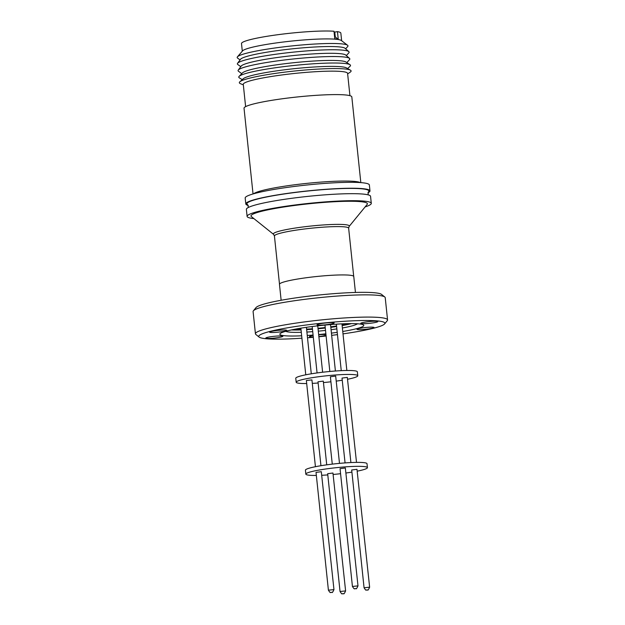 <?xml version="1.0" encoding="UTF-8"?>
<svg xmlns="http://www.w3.org/2000/svg" width="625" height="625" viewBox="0 0 625 625"><rect width="100%" height="100%" fill="white"/><g stroke="black" fill="none" stroke-linecap="round" stroke-linejoin="round"><path stroke-width="0.94" d="M341.648 40.75L340.844 33.133A49.945 5.195 -6 0 0 337.461 31.641L334.766 32.062L335.273 36.867M334.453 35.695A46.945 4.883 174 0 0 335.125 35.445M242.305 51.188L241.5 43.57A49.945 5.195 -6 0 1 277.859 34.703A49.945 5.195 -6 0 1 333.992 31.25L334.781 38.82L338.25 39.211L337.461 31.641M240.07 59.906L237.609 58.133A55.711 5.797 -6 0 1 237.438 56.836L242.578 50.875A49.945 5.195 -6 0 1 283.297 42.016A49.945 5.195 -6 0 1 336.703 39.328A49.945 5.195 -6 0 1 341.312 40.5L347.578 45.258A55.711 5.797 -6 0 1 347.68 46.562L345.641 48.805M237.438 56.836A55.711 5.797 -6 0 1 282.867 46.953A55.711 5.797 -6 0 1 342.43 43.953A55.711 5.797 -6 0 1 347.578 45.258M240.781 66.672L237.805 64.531A56.188 5.852 -6 0 1 237.555 63.32L240.539 59.273A52.781 5.492 -6 0 1 283.25 49.867A52.781 5.492 -6 0 1 340.086 46.977A52.781 5.492 -6 0 1 345.055 48.289L348.812 51.625A56.188 5.852 -6 0 1 348.82 52.859L346.352 55.578M237.555 63.32A56.188 5.852 -6 0 1 283.023 53.305A56.188 5.852 -6 0 1 343.523 50.227A56.188 5.852 -6 0 1 348.812 51.625M241.773 73.641L238.516 71.297A56.188 5.852 -6 0 1 238.266 70.086L241.25 66.039A52.781 5.492 -6 0 1 283.961 56.633A52.781 5.492 -6 0 1 340.797 53.742A52.781 5.492 -6 0 1 345.766 55.055L349.523 58.391A56.188 5.852 -6 0 1 349.531 59.633L346.836 62.594M238.266 70.086A56.188 5.852 -6 0 1 283.734 60.07A56.188 5.852 -6 0 1 344.234 57A56.188 5.852 -6 0 1 349.523 58.391M242.258 79.625L239.367 77.898A56.188 5.852 -6 0 1 239.109 76.391L242.477 72.906A52.445 5.461 -6 0 1 285.516 63.641A52.445 5.461 -6 0 1 341.234 60.867A52.445 5.461 -6 0 1 345.992 62.031L350.016 64.734A56.188 5.852 -6 0 1 350.07 66.258L347.602 68.555M239.109 76.391A56.188 5.852 -6 0 1 285.219 66.461A56.188 5.852 -6 0 1 344.914 63.484A56.188 5.852 -6 0 1 350.016 64.734M243.328 84.867L240.477 83.703A56.188 5.852 -6 0 1 239.82 81.812L243.227 78.758A52.445 5.461 -6 0 1 286.633 69.547A52.445 5.461 -6 0 1 341.859 66.828A52.445 5.461 -6 0 1 346.477 67.906L350.438 70.18A56.188 5.852 -6 0 1 350.195 72.164L347.641 73.898M239.82 81.812A56.188 5.852 -6 0 1 286.328 71.945A56.188 5.852 -6 0 1 345.5 69.031A56.188 5.852 -6 0 1 350.438 70.18M245.617 106.641L243.273 84.344A52.445 5.461 -6 0 1 283.477 74.758A52.445 5.461 -6 0 1 342.359 71.586A52.445 5.461 -6 0 1 347.586 73.383L349.93 95.68M253.039 193.953L244.031 108.234A54.188 5.641 -6 0 1 285.57 98.336A54.188 5.641 -6 0 1 346.422 95.055A54.188 5.641 -6 0 1 351.82 96.906L360.828 182.625M248.289 205.453A62.43 6.5 -6 0 1 245.805 203.953L245.18 198.023A62.43 6.5 -6 0 1 293.039 186.617A62.43 6.5 -6 0 1 363.141 182.836A62.43 6.5 -6 0 1 369.359 184.969L369.984 190.898A62.43 6.5 -6 0 1 367.867 192.883M245.805 203.953A62.43 6.5 -6 0 1 293.664 192.547A62.43 6.5 -6 0 1 363.766 188.766A62.43 6.5 -6 0 1 369.984 190.898M248.492 207.398L247.617 204.672A61.32 6.383 -6 0 1 281.281 194.414A61.32 6.383 -6 0 1 343.602 188.508A61.32 6.383 -6 0 1 368.359 191.984L368.07 194.836M253.875 218.594A62.43 6.5 -6 0 1 253.336 218.531A62.43 6.5 -6 0 1 247.109 216.398L246.375 209.383A62.43 6.5 -6 0 1 294.234 197.977A62.43 6.5 -6 0 1 364.336 194.203A62.43 6.5 -6 0 1 370.555 196.336L371.289 203.352A62.43 6.5 -6 0 1 365.133 206.898M247.109 216.398A62.43 6.5 -6 0 1 294.969 204.992A62.43 6.5 -6 0 1 365.07 201.219A62.43 6.5 -6 0 1 371.289 203.352M251.383 216.594A58.531 6.094 -6 0 1 292.906 205.687A58.531 6.094 -6 0 1 361.578 201.758A58.531 6.094 -6 0 1 367.156 204.422L349.133 226.437A38.188 3.977 -6 0 0 345.492 224.695A38.188 3.977 -6 0 0 300.688 227.266A38.188 3.977 -6 0 0 273.594 234.375L251.383 216.594M281.141 300.266L279.461 284.328A37.359 3.891 -6 0 1 308.102 277.5A37.359 3.891 -6 0 1 350.047 275.242A37.359 3.891 -6 0 1 353.773 276.516L355.445 292.453M318.688 334.789A8.594 0.891 -6 0 1 325.703 334.562A8.594 0.891 -6 0 1 325.961 334.594M326.023 335.234A8.594 0.891 -6 0 1 318.867 336.562M313.289 336.992A8.594 0.891 -6 0 1 310.328 336.945A8.594 0.891 -6 0 1 309.469 336.648A8.594 0.891 -6 0 1 313.141 335.523M373.164 327.203A8.594 0.891 -6 0 1 374.023 327.5A8.594 0.891 -6 0 1 367.438 329.07A8.594 0.891 -6 0 1 357.789 329.586A8.594 0.891 -6 0 1 356.938 329.297A8.594 0.891 -6 0 1 363.523 327.727A8.594 0.891 -6 0 1 373.164 327.203M376.961 321.273A8.594 0.891 -6 0 1 377.82 321.57A8.594 0.891 -6 0 1 371.234 323.141A8.594 0.891 -6 0 1 361.586 323.656A8.594 0.891 -6 0 1 360.734 323.367A8.594 0.891 -6 0 1 367.32 321.797A8.594 0.891 -6 0 1 376.961 321.273M333.289 322.703A8.594 0.891 -6 0 1 334.148 322.992A8.594 0.891 -6 0 1 327.562 324.562A8.594 0.891 -6 0 1 317.914 325.086A8.594 0.891 -6 0 1 317.062 324.789A8.594 0.891 -6 0 1 323.648 323.219A8.594 0.891 -6 0 1 333.289 322.703M285.828 330.055A8.594 0.891 -6 0 1 286.68 330.352A8.594 0.891 -6 0 1 280.094 331.922A8.594 0.891 -6 0 1 270.453 332.438A8.594 0.891 -6 0 1 269.594 332.148A8.594 0.891 -6 0 1 276.18 330.578A8.594 0.891 -6 0 1 285.828 330.055M282.031 335.984A8.594 0.891 -6 0 1 282.883 336.281A8.594 0.891 -6 0 1 276.305 337.852A8.594 0.891 -6 0 1 266.656 338.367A8.594 0.891 -6 0 1 265.797 338.078A8.594 0.891 -6 0 1 272.383 336.508A8.594 0.891 -6 0 1 282.031 335.984M384.789 297L381.516 294.383A63.43 6.602 174 0 0 375.609 292.867A63.43 6.602 174 0 0 307.625 296.297A63.43 6.602 174 0 0 256.039 307.57L253.383 310.812A66.43 6.914 -6 0 1 290.328 301.367A66.43 6.914 -6 0 1 378.609 295.414A66.43 6.914 -6 0 1 384.789 297A66.43 6.914 -6 0 1 385.227 297.688L387.562 319.914A66.43 6.914 -6 0 1 387.273 320.672L384.617 323.914A63.43 6.602 -6 0 1 349.336 332.93A63.43 6.602 -6 0 1 343.008 333.875M301.922 338.188A63.43 6.602 -6 0 1 259.148 337.102L255.875 334.484A66.43 6.914 -6 0 1 255.437 333.805L253.094 311.57A66.43 6.914 -6 0 1 253.383 310.812M255.437 333.805A66.43 6.914 -6 0 1 292.664 323.602A66.43 6.914 -6 0 1 387.562 319.914M259.148 337.102A63.43 6.602 -6 0 1 294.281 326.711A63.43 6.602 -6 0 1 357.773 320.633A63.43 6.602 -6 0 1 384.617 323.914M342.75 331.477A42.203 4.391 174 0 0 363.781 325.414A42.203 4.391 174 0 0 303.492 327.75A42.203 4.391 174 0 0 279.836 334.234A42.203 4.391 174 0 0 301.664 335.789M307.258 335.477A42.203 4.391 174 0 0 313.086 335.047M318.656 334.555A42.203 4.391 174 0 0 325.875 333.797M331.43 333.125A42.203 4.391 174 0 0 337.219 332.328M301.297 332.297A36.211 3.766 -6 0 1 289.117 332.078A36.211 3.766 -6 0 1 287.141 331.758A36.211 3.766 -6 0 1 285.844 331.281M336.859 328.891A36.211 3.766 -6 0 1 331.07 329.719M325.516 330.406A36.211 3.766 -6 0 1 318.305 331.164M312.727 331.641A36.211 3.766 -6 0 1 306.898 332.039M291.523 329.914A36.211 3.766 174 0 0 301.047 329.922M306.648 329.664A36.211 3.766 174 0 0 312.477 329.273M318.055 328.797A36.211 3.766 174 0 0 325.266 328.031M330.82 327.344A36.211 3.766 174 0 0 336.609 326.516M295.023 329.203A31.469 3.273 174 0 0 300.984 329.305M306.594 329.117A31.469 3.273 174 0 0 312.43 328.766M318 328.297A31.469 3.273 174 0 0 325.219 327.539M330.766 326.836A31.469 3.273 174 0 0 336.547 325.969M342.07 324.984A31.469 3.273 174 0 0 347.883 323.648M306.688 383.539A30.969 3.227 -6 0 1 299.266 383.281A30.969 3.227 -6 0 1 296.18 382.227L295.766 378.273A30.969 3.227 -6 0 1 319.5 372.617A30.969 3.227 -6 0 1 354.273 370.742A30.969 3.227 -6 0 1 357.359 371.797L357.773 375.75A30.969 3.227 -6 0 1 347.773 379.219M296.18 382.227A30.969 3.227 -6 0 1 319.914 376.57A30.969 3.227 -6 0 1 354.688 374.695A30.969 3.227 -6 0 1 357.773 375.75M332.281 464.133L323.289 381.117L318 381.797L326.727 464.844M345.07 462.914L335.672 376.078L330.391 376.758L339.492 463.375M356.516 462.391L347.312 377.398L342.023 378.078L350.906 462.563M320.945 465.711L311.93 379.898L306.367 380.484L315.43 466.711M316.344 475.437A30.969 3.227 -6 0 1 308.922 475.188A30.969 3.227 -6 0 1 305.836 474.125L305.422 470.172A30.969 3.227 -6 0 1 329.164 464.516A30.969 3.227 -6 0 1 363.93 462.641A30.969 3.227 -6 0 1 367.016 463.703L367.43 467.656A30.969 3.227 -6 0 1 357.43 471.117M305.836 474.125A30.969 3.227 -6 0 1 329.578 468.469A30.969 3.227 -6 0 1 364.344 466.594A30.969 3.227 -6 0 1 367.43 467.656M332.945 473.023L327.664 473.703L340.039 591.5L345.602 590.914L332.945 473.023M345.336 467.984L340.047 468.664L352.43 586.461L357.992 585.875L345.336 467.984M356.969 469.305L351.688 469.984L364.07 587.781L369.633 587.195L356.969 469.305M321.305 471.703L316.023 472.383L328.406 590.18L333.969 589.602L321.305 471.703M342.812 593.719L343.352 593.641L342.812 593.719M355.203 588.68L355.742 588.594L355.203 588.68M366.836 590L367.375 589.914L366.836 590M331.18 592.398L331.711 592.32L331.18 592.398M334.734 38.328L335.273 38.789M334.508 36.219L337.875 39.086M337.461 334.625A63.43 6.602 -6 0 1 331.664 335.352M326.102 336A63.43 6.602 -6 0 1 318.891 336.758M313.32 337.281A63.43 6.602 -6 0 1 307.5 337.773M357.289 323.773A36.211 3.766 -6 0 1 356.125 324.508A36.211 3.766 -6 0 1 342.383 327.977M342.133 325.602A36.211 3.766 174 0 0 351.453 323.617M342.25 380.211A30.969 3.227 -6 0 1 336.469 381.086M330.914 381.789A30.969 3.227 -6 0 1 323.703 382.547M318.125 383.016A30.969 3.227 -6 0 1 312.289 383.367M351.906 472.117A30.969 3.227 -6 0 1 346.125 472.984M340.578 473.695A30.969 3.227 -6 0 1 333.367 474.453M327.789 474.914A30.969 3.227 -6 0 1 321.953 475.266M253.648 193.773A54.188 5.641 -6 0 1 298.68 184.289A54.188 5.641 -6 0 1 355.508 181.508A54.188 5.641 -6 0 1 360.195 182.578M353.703 276.32L348.641 228.188A37.312 3.883 174 0 0 344.922 226.914A37.312 3.883 174 0 0 303.031 229.172A37.312 3.883 174 0 0 274.43 235.992L273.594 234.375M348.641 228.188L349.133 226.437M279.492 284.117L274.43 235.992M287.141 331.758L285.508 331.375M305.766 374.805L300.867 328.172M341.25 370.664L336.359 324.164M329.836 371.477L324.961 325.094M317.07 372.938L312.188 326.523M340.039 591.5C341.359 593.594 342.102 594.336 342.273 593.734L343.531 593.656C343.75 594.367 344.445 593.461 345.602 590.914M352.43 586.461C353.75 588.555 354.492 589.297 354.664 588.695L355.914 588.617C356.141 589.328 356.828 588.414 357.992 585.875M364.07 587.781C365.383 589.875 366.125 590.617 366.297 590.008L367.555 589.938C367.781 590.648 368.469 589.734 369.633 587.195M328.406 590.18C329.719 592.281 330.469 593.023 330.641 592.414L331.891 592.336C332.117 593.055 332.805 592.141 333.969 589.602M356.125 324.508L357.641 323.797M311.289 373.812L306.398 327.312M346.852 370.492L341.953 323.852M335.406 371.016L330.531 324.594M322.617 372.234L317.742 325.852"/></g></svg>
